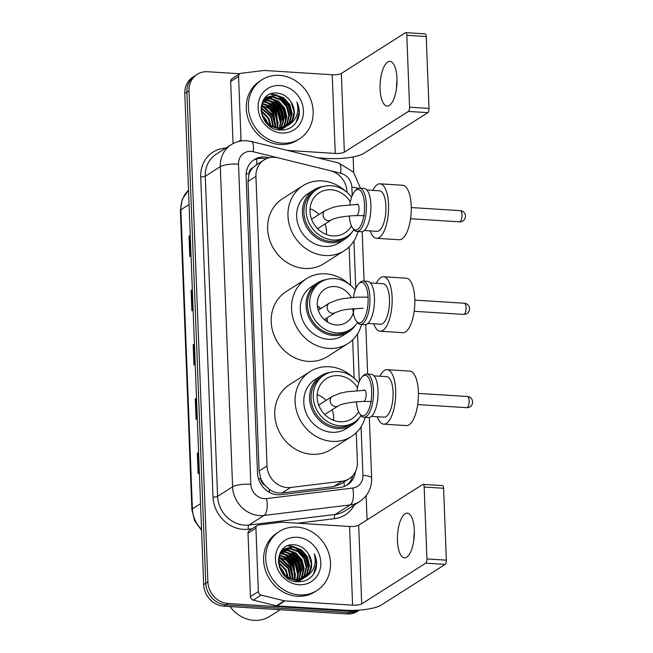 <?xml version="1.0" encoding="UTF-8"?>
<svg xmlns="http://www.w3.org/2000/svg" width="653" height="653" viewBox="0 0 653 653"><rect width="100%" height="100%" fill="white"/><g stroke="black" fill="none" stroke-linecap="round" stroke-linejoin="round"><path stroke-width="0.98" d="M347.012 192.341L346.988 191.704A20.994 18.79 57.5 0 0 330.157 170.653L277.966 157.814A20.994 18.79 57.5 0 0 274.578 157.291A20.994 18.79 57.5 0 0 264.09 159.92A20.994 18.79 57.5 0 0 255.927 176.408L267.053 466.013A20.994 18.79 57.5 0 0 290.626 487.489L342.09 481.196A20.994 18.79 57.5 0 0 349.216 478.657A20.994 18.79 57.5 0 0 357.379 462.169L356.252 432.727M264.93 485.277A20.994 18.79 -122.5 0 1 260.718 478.429L260.735 478.788A6.995 6.261 57.5 0 0 264.93 485.277L269.142 489.13C273.093 492.133 277.403 493.407 282.063 492.942L333.528 486.64L340.89 483.946L349.216 478.657M256.67 158.948A20.994 6.84 -76.2 0 1 256.678 164.638L252.735 167.862A6.995 6.261 57.5 0 0 249.022 173.861A20.994 5.118 177.8 0 0 246.14 173.731M249.022 173.861L249.038 174.212A20.994 18.79 -122.5 0 1 252.735 167.862M249.038 174.212L248.001 181.452L259.127 471.05L260.718 478.429M354.155 378.185L352.677 339.805M350.588 285.263L349.11 246.883M269.15 157.765L268.138 157.512A20.994 18.79 57.5 0 0 264.751 156.989A20.994 18.79 57.5 0 0 254.262 159.626A20.994 18.79 57.5 0 0 246.099 176.114L257.511 473.188A20.994 18.79 57.5 0 0 281.092 494.672L340.27 487.432A20.994 18.79 57.5 0 0 347.396 484.893A20.994 18.79 57.5 0 0 355.436 471.662M253.233 160.336A20.994 18.79 -122.5 0 1 262.645 158.336A20.994 18.79 -122.5 0 1 266.032 158.859L268.138 157.512M358.742 610.122A20.994 18.79 -122.5 0 1 351.192 611.273L228.101 603.503A20.994 18.79 -122.5 0 1 207.883 581.929L189.019 90.857A20.994 18.79 -122.5 0 1 197.19 74.369A20.994 18.79 -122.5 0 1 207.67 71.732L239.831 73.765M353.126 156.924L353.722 172.433M366.137 495.684L367.068 519.878M359.419 610.082L357.46 611.322A20.994 18.79 -122.5 0 1 346.98 613.951L223.881 606.188A20.994 18.79 -122.5 0 1 203.671 584.606L184.799 93.542L186.913 92.195A20.994 18.79 -122.5 0 1 195.076 75.707A20.994 18.79 -122.5 0 0 186.913 92.195L205.777 583.268L186.913 92.195L189.019 90.857M223.881 606.188L225.995 604.841A20.994 18.79 -122.5 0 1 205.777 583.268A20.994 18.79 -122.5 0 0 225.995 604.841L349.086 612.612L225.995 604.841L228.101 603.503M359.411 610.082A20.994 18.79 -122.5 0 1 349.086 612.612A20.994 18.79 -122.5 0 0 359.411 610.082M352.857 475.531A20.994 18.79 -122.5 0 1 346.31 485.522M198.602 452.676L197.802 453.019A5.599 1.363 177.8 0 0 197.353 453.247L198.137 473.596L199.369 472.805M198.594 452.456L197.353 453.247M196.512 398.412L195.712 398.754A5.599 1.363 177.8 0 0 195.271 398.983L196.055 419.332L197.288 418.54M196.504 398.199L195.271 398.983M190.26 235.627L189.46 235.97A5.599 1.363 177.8 0 0 189.019 236.198L189.794 256.547L191.035 255.756M190.252 235.406L189.019 236.198M192.349 289.891L191.541 290.234A5.599 1.363 177.8 0 0 191.1 290.463L191.884 310.804L193.117 310.02M192.341 289.671L191.1 290.463M194.431 344.155L193.631 344.49A5.599 1.363 177.8 0 0 193.182 344.719L193.965 365.068L195.206 364.284M194.423 343.935L193.182 344.719M184.799 93.542A20.994 18.79 -122.5 0 1 192.97 77.046L197.19 74.369M396.502 88.245A22.398 8.375 93.6 0 1 397 80.303M396.967 78.393A22.398 8.375 -86.4 0 0 389.939 61.406A22.398 8.375 -86.4 0 0 380.103 89.118A22.398 8.375 -86.4 0 0 387.123 106.104A22.398 8.375 -86.4 0 0 396.967 78.393M238.353 141.554L241.006 139.864L238.574 76.45L230.664 81.478A3.502 3.134 -122.5 0 1 232.027 78.727L239.929 73.699A3.502 3.134 57.5 0 0 238.574 76.45M233.056 143.603L230.664 81.478M317.815 157.855L327.333 158.45A27.997 6.824 177.8 0 0 363.786 153.382L427.821 112.659L408.378 111.434L344.351 152.157A6.995 1.706 -2.2 0 1 335.242 153.422L287.589 150.419M405.709 32.65L425.144 33.874A3.502 1.306 93.6 0 1 426.246 36.527L406.811 35.303A3.502 1.306 -86.4 0 0 405.709 32.65A3.502 1.306 -86.4 0 0 405.358 32.748L341.331 73.479A6.995 1.706 -2.2 0 1 332.214 74.744L264.473 70.467A3.502 3.134 57.5 0 0 263.918 70.483L241.12 73.275A3.502 3.134 57.5 0 0 239.929 73.699M408.378 111.434A3.502 1.306 -86.4 0 0 409.57 107.198L429.005 108.431L426.246 36.527M429.005 108.431A3.502 1.306 93.6 0 1 427.821 112.659M409.57 107.198L406.811 35.303M241.006 139.864A3.502 3.134 57.5 0 0 241.226 140.975M282.072 143.187A34.993 31.32 -122.5 0 1 250.091 116.969A34.993 31.32 -122.5 0 1 261.984 79.739A34.993 31.32 -122.5 0 1 279.468 75.356A34.993 31.32 -122.5 0 1 311.448 101.566A34.993 31.32 -122.5 0 1 299.547 138.795A34.993 31.32 -122.5 0 1 282.072 143.187M299.547 138.795L297.442 140.134A34.993 31.32 -122.5 0 1 279.966 144.525A34.993 31.32 -122.5 0 1 247.985 118.307A34.993 31.32 -122.5 0 1 259.878 81.086L261.984 79.739M298.552 117.556C299.907 112.349 299.352 107.165 296.878 102.023C299.515 112.545 296.462 120.389 287.736 125.572A17.5 15.656 -122.5 0 0 291.107 102.17C287.81 96.938 283.345 93.934 277.713 93.159C254.67 89.934 256.931 129.572 279.99 130.02C289.116 130.298 295.303 126.143 298.552 117.556M279.859 85.527A24.496 21.924 -122.5 0 1 303.441 110.7A24.496 21.924 -122.5 0 1 281.68 133.008A24.496 21.924 -122.5 0 1 258.09 107.835A24.496 21.924 -122.5 0 1 279.859 85.527M278.929 129.898L284.226 127.808M284.553 127.596L285.5 126.902M285.802 126.649L289.377 122.282L291.442 113.802L289.165 105.051L283.222 98.325L275.256 95.403L267.093 97.24M277.843 129.71L285.843 126.723M286.153 126.486L290.038 121.866L292.103 113.385L289.826 104.627L283.884 97.909L275.917 94.987L267.42 97.028L262.653 102.301L261.029 110.504L263.747 118.977L270.13 125.417L278.537 128.061L287.736 125.572L277.876 128.478L269.395 125.792M284.324 127.245L286.749 123.956L288.806 115.475L286.536 106.725L280.586 100.007L272.619 97.077L265.853 98.195M282.251 129.065L283.214 128.396M283.524 128.159L284.414 127.384M284.708 127.115L287.402 123.539L289.467 115.059L287.189 106.308L281.247 99.583L273.281 96.66L266.155 97.942M280.529 130.004L281.41 129.204M281.696 128.919L282.504 128.012M282.757 127.694L284.112 125.637L286.177 117.156L283.9 108.398L277.949 101.68L269.983 98.758L264.71 99.313M283.165 127.596L284.773 125.213L286.83 116.732L284.561 107.982L278.611 101.264L270.644 98.334L264.987 99.019M281.092 127.98L283.541 118.83L281.263 110.079L275.313 103.354L267.355 100.431L263.681 100.603M281.516 127.923L284.202 118.413L281.925 109.655L275.974 102.937L268.008 100.015L263.926 100.26M279.304 128.078L280.888 119.94L278.627 111.753L272.685 105.035L264.718 102.105L262.767 102.08M279.762 128.07L281.557 119.777L279.288 111.337L273.338 104.611L265.371 101.688L262.979 101.697M277.386 127.964L275.99 113.426L270.048 106.708L261.992 103.778M277.876 128.021L276.652 113.01L270.709 106.292L262.171 103.329M275.288 127.588L273.362 115.108L261.396 105.745M275.835 127.71L274.015 114.683L268.726 108.439L261.526 105.223M272.97 126.845L270.726 116.781L261.045 108.088M273.574 127.074L271.379 116.365L261.102 107.459M270.269 125.498L268.089 118.454L261.069 111.051M270.995 125.915L268.75 118.038L261.012 110.226M266.555 122.584L262.122 115.614M267.689 123.637L266.114 119.711L261.649 114.136M267.42 97.028L262.375 102.023M265.493 98.358L264.457 98.913M265.804 98.113L263.934 99.248M264.783 98.701L263.861 99.346M264.326 99.436L263.624 99.697M264.612 99.15L263.747 99.509M287.181 125.915L292.013 120.609L294.079 112.128L291.107 102.17M265.085 120.919L263.012 117.662M275.615 124.911L272.864 115.663L264.098 106.578M278.251 123.229L275.501 113.981L266.734 104.904M280.888 121.556L278.137 112.308L269.371 103.231M266.318 101.795L263.428 100.962M283.524 119.883L280.774 110.635L272.007 101.55M286.161 118.201L283.41 108.953L274.635 99.876M271.583 98.44L267.934 97.468M267.452 97.395L266.946 97.338M266.93 97.338L265.616 97.24M291.426 114.855L288.675 105.606L279.908 96.522M276.856 95.093L270.971 93.893M275.354 127.27L272.538 115.867L262.008 105.892M277.99 125.588L275.174 114.193L264.645 104.211M280.627 123.915L277.811 112.52L267.281 102.537M264.996 101.664L263.273 101.207M283.255 122.242L280.439 110.839L269.918 100.864M285.892 120.56L283.076 109.165L272.554 99.183M270.26 98.309L267.338 97.64M266.604 97.542L265.404 97.452M291.165 117.213L288.348 105.81L277.819 95.836M275.533 94.963L270.432 94.097M296.087 122.584L299.066 112.128L296.878 102.023M355.338 325.398A29.042 25.989 -122.5 0 1 348.563 331.953A29.042 25.989 -122.5 0 1 334.058 335.593A29.042 25.989 -122.5 0 1 307.514 313.84A29.042 25.989 -122.5 0 1 317.382 282.937A29.042 25.989 -122.5 0 1 326.198 279.582M317.382 282.937L311.587 286.626A29.042 25.989 57.5 0 0 301.71 317.529A29.042 25.989 57.5 0 0 328.263 339.282A29.042 25.989 57.5 0 0 342.768 335.642L348.563 331.953M357.469 322.615A27.997 25.051 -122.5 0 1 350.637 329.39L348.392 330.818A27.997 25.051 -122.5 0 1 334.409 334.328A27.997 25.051 -122.5 0 1 308.828 313.358A27.997 25.051 -122.5 0 1 318.346 283.573L320.582 282.153A27.997 25.051 -122.5 0 1 334.565 278.643A27.997 25.051 -122.5 0 1 355.183 290.087M350.637 329.39A27.997 25.051 -122.5 0 1 336.654 332.899A27.997 25.051 -122.5 0 1 311.065 311.93A27.997 25.051 -122.5 0 1 320.582 282.153M317.374 305.955A19.81 17.729 -122.5 0 1 320.811 308.551M326.818 317.995A19.81 17.729 -122.5 0 1 327.708 322.207M353.942 308.543A19.81 17.729 -122.5 0 1 346.237 322.484A19.81 17.729 -122.5 0 1 336.344 324.965A19.81 17.729 -122.5 0 1 318.248 310.126A19.81 17.729 -122.5 0 1 324.982 289.059A19.81 17.729 -122.5 0 1 334.875 286.577A19.81 17.729 -122.5 0 1 351.314 297.523M361.607 324.451A38.494 34.446 -122.5 0 1 347.837 343.617A38.494 34.446 -122.5 0 1 328.614 348.441A38.494 34.446 -122.5 0 1 293.434 319.603A38.494 34.446 -122.5 0 1 306.518 278.651A38.494 34.446 -122.5 0 1 325.741 273.827A38.494 34.446 -122.5 0 1 349.004 284.022M347.837 343.617L327.496 356.554A38.494 34.446 -122.5 0 1 308.273 361.378A38.494 34.446 -122.5 0 1 273.085 332.54A38.494 34.446 -122.5 0 1 286.177 291.597L306.518 278.651M317.423 306.428A20.014 17.917 -122.5 0 1 320.452 308.779M326.459 318.223A20.014 17.917 -122.5 0 1 327.308 321.962M318.027 309.391A15.819 14.154 -122.5 0 1 318.688 309.897M324.704 319.35A15.819 14.154 -122.5 0 1 324.876 320.166M380.128 331.234L402.803 332.663A27.295 10.203 -86.4 0 0 405.537 331.871A27.295 10.203 -86.4 0 0 414.843 302.445A27.295 10.203 -86.4 0 0 406.239 278.178L383.564 276.75A27.295 10.203 93.6 0 1 392.167 301.017A27.295 10.203 93.6 0 1 382.862 330.442A27.295 10.203 93.6 0 1 380.128 331.234A27.295 10.203 93.6 0 1 373.761 323.815M376.316 283.304A27.295 10.203 93.6 0 1 380.83 277.541A27.295 10.203 93.6 0 1 383.564 276.75M352.881 308.624A20.3 7.583 -86.4 0 0 356.244 320.99A20.3 7.583 -86.4 0 0 361.223 322.313A20.3 7.583 -86.4 0 0 368.112 297.784A20.3 7.583 -86.4 0 0 359.713 282.969A20.3 7.583 -86.4 0 0 358.587 283.908A20.3 7.583 -86.4 0 0 353.42 297.352M356.244 320.99L357.248 322.337A21.696 8.114 -86.4 0 0 360.399 324.378A21.696 8.114 -86.4 0 0 362.57 323.749A21.696 8.114 -86.4 0 0 369.965 300.364A21.696 8.114 -86.4 0 0 363.133 281.068A21.696 8.114 -86.4 0 0 360.954 281.696A21.696 8.114 -86.4 0 0 359.754 282.7L358.587 283.908M370.439 282.937L383.123 283.737A20.3 7.583 93.6 0 1 389.523 301.784A20.3 7.583 93.6 0 1 382.601 323.659A20.3 7.583 93.6 0 1 380.568 324.247L367.884 323.447M360.399 324.378L364.929 324.663A21.696 8.114 -86.4 0 0 367.108 324.035A21.696 8.114 -86.4 0 0 374.504 300.649A21.696 8.114 -86.4 0 0 367.663 281.353L363.133 281.068M351.616 197.165A27.997 25.051 57.5 0 0 330.998 185.713A27.997 25.051 57.5 0 0 317.015 189.223L314.803 190.635A27.997 25.051 57.5 0 0 305.286 220.412A27.997 25.051 57.5 0 0 330.867 241.39A27.997 25.051 57.5 0 0 344.849 237.88L347.061 236.468A27.997 25.051 57.5 0 0 353.902 229.693M317.015 189.223A27.997 25.051 57.5 0 0 307.498 219.008A27.997 25.051 57.5 0 0 333.079 239.978A27.997 25.051 57.5 0 0 347.061 236.468M323.153 186.505A29.116 26.055 57.5 0 0 313.783 189.958A29.116 26.055 57.5 0 0 303.882 220.926A29.116 26.055 57.5 0 0 330.491 242.736A29.116 26.055 57.5 0 0 345.029 239.088A29.116 26.055 57.5 0 0 352.13 232.06M313.783 189.958L307.979 193.647A29.116 26.055 57.5 0 0 298.086 224.616A29.116 26.055 57.5 0 0 324.688 246.426A29.116 26.055 57.5 0 0 339.234 242.777L345.029 239.088M358.032 231.529A38.494 34.446 -122.5 0 1 344.27 250.687A38.494 34.446 -122.5 0 1 325.039 255.519A38.494 34.446 -122.5 0 1 289.859 226.681A38.494 34.446 -122.5 0 1 302.951 185.73A38.494 34.446 -122.5 0 1 322.174 180.905A38.494 34.446 -122.5 0 1 345.429 191.092M344.27 250.687L323.929 263.632A38.494 34.446 -122.5 0 1 304.698 268.456A38.494 34.446 -122.5 0 1 269.518 239.618A38.494 34.446 -122.5 0 1 282.61 198.667L302.951 185.73M350.31 201.908A23.794 21.296 57.5 0 0 331.153 189.786A23.794 21.296 57.5 0 0 319.268 192.766A23.794 21.296 57.5 0 0 311.179 218.086A23.794 21.296 57.5 0 0 332.924 235.913A23.794 21.296 57.5 0 0 344.808 232.925A23.794 21.296 57.5 0 0 351.42 225.84M310.061 208.789A23.092 20.667 -122.5 0 1 319.023 214.486M325.039 223.938A23.092 20.667 -122.5 0 1 326.394 234.476M356.489 204.446A5.599 2.09 93.6 0 1 356.693 204.291A5.599 2.09 93.6 0 1 357.248 204.128A5.599 2.09 93.6 0 1 359.019 209.107A5.599 2.09 93.6 0 1 357.109 215.147M376.561 238.304L399.236 239.741A27.295 10.203 -86.4 0 0 401.97 238.949A27.295 10.203 -86.4 0 0 411.276 209.523A27.295 10.203 -86.4 0 0 402.672 185.256L379.997 183.828A27.295 10.203 93.6 0 1 388.6 208.095A27.295 10.203 93.6 0 1 379.295 237.521A27.295 10.203 93.6 0 1 376.561 238.304A27.295 10.203 93.6 0 1 370.194 230.893M372.749 190.382A27.295 10.203 93.6 0 1 377.263 184.611A27.295 10.203 93.6 0 1 379.997 183.828M349.331 215.996A20.3 7.583 -86.4 0 0 352.677 228.06A20.3 7.583 -86.4 0 0 357.656 229.391A20.3 7.583 -86.4 0 0 364.537 204.854A20.3 7.583 -86.4 0 0 356.146 190.047A20.3 7.583 -86.4 0 0 355.02 190.986A20.3 7.583 -86.4 0 0 349.804 204.724M352.677 228.06L353.681 229.407A21.696 8.114 -86.4 0 0 356.832 231.456A21.696 8.114 -86.4 0 0 359.003 230.827A21.696 8.114 -86.4 0 0 366.398 207.434A21.696 8.114 -86.4 0 0 359.558 188.146A21.696 8.114 -86.4 0 0 357.387 188.774A21.696 8.114 -86.4 0 0 356.187 189.778L355.02 190.986M366.872 190.007L379.556 190.815A20.3 7.583 93.6 0 1 385.956 208.854A20.3 7.583 93.6 0 1 379.034 230.738A20.3 7.583 93.6 0 1 377.001 231.325L364.309 230.525M356.832 231.456L361.362 231.742A21.696 8.114 -86.4 0 0 363.533 231.113A21.696 8.114 -86.4 0 0 370.937 207.719A21.696 8.114 -86.4 0 0 364.096 188.431L359.558 188.146M358.758 383.009A27.997 25.051 57.5 0 0 338.14 371.565A27.997 25.051 57.5 0 0 324.157 375.075L321.937 376.479A27.997 25.051 57.5 0 0 312.42 406.264A27.997 25.051 57.5 0 0 338.009 427.233A27.997 25.051 57.5 0 0 351.991 423.724L354.204 422.32A27.997 25.051 57.5 0 0 361.044 415.537M324.157 375.075A27.997 25.051 57.5 0 0 314.632 404.852A27.997 25.051 57.5 0 0 340.221 425.829A27.997 25.051 57.5 0 0 354.204 422.32M330.296 372.357A29.116 26.055 57.5 0 0 320.917 375.801A29.116 26.055 57.5 0 0 311.016 406.778A29.116 26.055 57.5 0 0 337.625 428.588A29.116 26.055 57.5 0 0 352.171 424.94A29.116 26.055 57.5 0 0 359.272 417.912M320.917 375.801L315.121 379.491A29.116 26.055 57.5 0 0 305.22 410.468A29.116 26.055 57.5 0 0 331.83 432.278A29.116 26.055 57.5 0 0 346.376 428.621L352.171 424.94M365.174 417.373A38.494 34.446 -122.5 0 1 351.404 436.539A38.494 34.446 -122.5 0 1 332.181 441.363A38.494 34.446 -122.5 0 1 297.001 412.533A38.494 34.446 -122.5 0 1 310.085 371.581A38.494 34.446 -122.5 0 1 329.316 366.749A38.494 34.446 -122.5 0 1 352.571 376.944M351.404 436.539L331.063 449.476A38.494 34.446 -122.5 0 1 311.84 454.3A38.494 34.446 -122.5 0 1 276.66 425.47A38.494 34.446 -122.5 0 1 289.744 384.519L310.085 371.581M357.452 387.751A23.794 21.296 57.5 0 0 338.295 375.63A23.794 21.296 57.5 0 0 326.41 378.618A23.794 21.296 57.5 0 0 318.321 403.929A23.794 21.296 57.5 0 0 340.066 421.756A23.794 21.296 57.5 0 0 351.951 418.769A23.794 21.296 57.5 0 0 358.562 411.684M317.195 394.641A23.092 20.667 -122.5 0 1 326.165 400.338M332.173 409.782A23.092 20.667 -122.5 0 1 333.536 420.32M363.631 390.29A5.599 2.09 93.6 0 1 363.827 390.143A5.599 2.09 93.6 0 1 364.39 389.98A5.599 2.09 93.6 0 1 366.153 394.959A5.599 2.09 93.6 0 1 364.243 400.991M383.695 424.156L406.37 425.585A27.295 10.203 -86.4 0 0 409.105 424.801A27.295 10.203 -86.4 0 0 418.41 395.375A27.295 10.203 -86.4 0 0 409.815 371.108L387.139 369.671A27.295 10.203 93.6 0 1 395.734 393.939A27.295 10.203 93.6 0 1 386.437 423.364A27.295 10.203 93.6 0 1 383.695 424.156A27.295 10.203 93.6 0 1 377.328 416.745M379.891 376.226A27.295 10.203 93.6 0 1 384.405 370.463A27.295 10.203 93.6 0 1 387.139 369.671M356.473 401.84A20.3 7.583 -86.4 0 0 359.819 413.912A20.3 7.583 -86.4 0 0 364.79 415.235A20.3 7.583 -86.4 0 0 371.679 390.706A20.3 7.583 -86.4 0 0 363.28 375.899A20.3 7.583 -86.4 0 0 362.154 376.838A20.3 7.583 -86.4 0 0 356.946 390.576M359.819 413.912L360.823 415.259A21.696 8.114 -86.4 0 0 363.966 417.3A21.696 8.114 -86.4 0 0 366.145 416.671A21.696 8.114 -86.4 0 0 373.54 393.286A21.696 8.114 -86.4 0 0 366.7 373.998A21.696 8.114 -86.4 0 0 364.529 374.618A21.696 8.114 -86.4 0 0 363.321 375.622L362.154 376.838M374.006 375.859L386.698 376.659A20.3 7.583 93.6 0 1 393.09 394.706A20.3 7.583 93.6 0 1 386.176 416.581A20.3 7.583 93.6 0 1 384.135 417.169L371.451 416.369M363.966 417.3L368.504 417.585A21.696 8.114 -86.4 0 0 370.675 416.957A21.696 8.114 -86.4 0 0 378.071 393.571A21.696 8.114 -86.4 0 0 371.239 374.283L366.7 373.998M413.855 539.982A22.398 8.375 93.6 0 1 414.361 532.032M414.32 530.122A22.398 8.375 -86.4 0 0 407.292 513.136A22.398 8.375 -86.4 0 0 397.457 540.847A22.398 8.375 -86.4 0 0 404.476 557.842A22.398 8.375 -86.4 0 0 414.32 530.122M258.359 591.602A3.502 3.134 57.5 0 0 261.167 595.103L284.284 600.793A3.502 3.134 57.5 0 0 284.855 600.882L276.945 605.911A3.502 3.134 -122.5 0 1 276.382 605.821L253.258 600.131A3.502 3.134 -122.5 0 1 250.458 596.63L258.359 591.602L255.927 528.179L248.018 533.207A3.502 3.134 -122.5 0 1 249.381 530.456L257.29 525.428A3.502 3.134 57.5 0 0 255.927 528.179M250.458 596.63L248.018 533.207M276.945 605.911L344.686 610.188A27.997 6.824 177.8 0 0 381.14 605.119L445.175 564.388L425.732 563.164L361.705 603.886A6.995 1.706 -2.2 0 1 352.596 605.16L284.855 600.882M423.062 484.379L442.497 485.612A3.502 1.306 93.6 0 1 443.599 488.264L424.164 487.032A3.502 1.306 -86.4 0 0 423.062 484.379A3.502 1.306 -86.4 0 0 422.711 484.485L358.685 525.208A6.995 1.706 -2.2 0 1 349.567 526.473L281.827 522.204A3.502 3.134 57.5 0 0 281.272 522.22L258.474 525.004A3.502 3.134 57.5 0 0 257.29 525.428M425.732 563.164A3.502 1.306 -86.4 0 0 426.923 558.935L446.358 560.16L443.599 488.264M446.358 560.16A3.502 1.306 93.6 0 1 445.175 564.388M426.923 558.935L424.164 487.032M280.178 609.739L269.705 616.399A31.491 28.185 -122.5 0 1 253.976 620.35A31.491 28.185 -122.5 0 1 230.117 606.58M299.425 594.916A34.993 31.32 -122.5 0 1 267.444 568.698A34.993 31.32 -122.5 0 1 279.345 531.477A34.993 31.32 -122.5 0 1 296.821 527.085A34.993 31.32 -122.5 0 1 328.802 553.303A34.993 31.32 -122.5 0 1 316.901 590.524A34.993 31.32 -122.5 0 1 299.425 594.916M316.901 590.524L314.795 591.871A34.993 31.32 -122.5 0 1 297.319 596.254A34.993 31.32 -122.5 0 1 265.338 570.045A34.993 31.32 -122.5 0 1 277.231 532.815L279.345 531.477M315.905 569.294C317.26 564.078 316.705 558.895 314.232 553.752C316.868 564.274 313.815 572.126 305.09 577.301A17.5 15.656 -122.5 0 0 308.461 553.907C305.163 548.667 300.698 545.663 295.066 544.888C272.023 541.663 274.284 581.301 297.344 581.75C306.469 582.027 312.656 577.872 315.905 569.294M297.213 537.264A24.496 21.924 -122.5 0 1 320.794 562.429A24.496 21.924 -122.5 0 1 299.033 584.737A24.496 21.924 -122.5 0 1 275.444 559.572A24.496 21.924 -122.5 0 1 297.213 537.264M296.282 581.627L301.58 579.538M301.906 579.325L302.853 578.631M303.155 578.387L306.73 574.011L308.796 565.531L306.518 556.78L300.576 550.055L292.609 547.132L284.447 548.969M295.197 581.439L303.196 578.452M303.506 578.215L307.392 573.595L309.457 565.114L307.179 556.356L301.237 549.638L293.27 546.716L284.773 548.757L280.006 554.03L278.382 562.233L281.1 570.706L287.483 577.146L295.891 579.791L305.09 577.301L295.229 580.215L286.749 577.521M301.678 578.974L304.102 575.693L306.167 567.212L303.89 558.454L297.939 551.736L289.973 548.814L283.206 549.924M297.776 581.782L300.568 580.125M300.878 579.888L301.768 579.121M302.061 578.844L304.755 575.269L306.82 566.788L304.543 558.037L298.601 551.312L290.634 548.389L283.508 549.671M297.882 581.733L298.764 580.941M299.05 580.656L299.858 579.742M300.111 579.423L301.466 577.366L303.531 568.885L301.253 560.127L295.303 553.409L287.336 550.487L282.063 551.042M300.519 579.325L302.127 576.95L304.184 568.469L301.915 559.711L295.964 552.993L287.997 550.071L282.341 550.748M298.445 579.709L300.894 570.559L298.617 561.809L292.666 555.083L284.708 552.16L281.035 552.332M298.87 579.652L301.555 570.142L299.278 561.384L293.328 554.666L285.361 551.744L281.28 551.997M296.658 579.807L298.241 571.669L295.98 563.482L290.038 556.764L282.072 553.842L280.121 553.809M297.115 579.807L298.911 571.506L296.642 563.066L290.691 556.34L282.725 553.418L280.333 553.426M294.74 579.701L293.344 565.155L287.402 558.437L279.345 555.507M295.229 579.75L294.005 564.739L288.063 558.021L279.525 555.058M292.65 579.317L290.716 566.837L278.749 557.474M293.189 579.44L291.369 566.412L286.079 560.168L278.88 556.952M290.324 578.574L288.079 568.51L278.398 559.825M290.928 578.803L288.74 568.094L278.456 559.188M287.622 577.228L285.443 570.183L278.423 562.78M288.348 577.644L286.104 569.767L278.366 561.955M283.908 574.314L279.476 567.343M285.043 575.375L283.467 571.44L279.002 565.865M284.773 548.757L279.729 553.752M282.847 550.087L281.81 550.642M283.157 549.85L281.288 550.977M282.137 550.43L281.214 551.075M281.68 551.165L280.978 551.426M281.965 550.887L281.108 551.238M304.535 577.652L309.367 572.338L311.432 563.857L308.461 553.907M282.439 572.648L280.366 569.392M292.968 576.64L290.218 567.392L281.451 558.315M295.605 574.966L292.854 565.718L284.088 556.634M298.241 573.285L295.491 564.037L286.724 554.96M283.671 553.524L280.79 552.691M300.878 571.612L298.127 562.364L289.361 553.287M303.514 569.938L300.764 560.69L291.989 551.605M288.936 550.177L285.288 549.206M284.806 549.132L282.969 548.977M308.779 566.584L306.028 557.336L297.262 548.259M294.209 546.822L288.324 545.622M292.707 578.999L289.891 567.604L279.362 557.621M295.344 577.325L292.528 565.922L281.998 555.948M297.98 575.644L295.164 564.249L284.635 554.266M282.349 553.393L280.627 552.944M300.609 573.971L297.792 562.576L287.271 552.593M303.245 572.297L300.429 560.894L289.908 550.92M287.622 550.046L284.692 549.369M283.957 549.279L282.757 549.189M308.518 568.943L305.702 557.548L295.172 547.565M292.887 546.692L287.785 545.826M313.44 574.314L316.419 563.857L314.232 553.752M269.485 492.362A20.994 8.62 -97 0 0 269.142 489.13M344.229 486.469A20.994 8.62 -97 0 0 343.992 481.979M260.735 478.788A20.994 5.118 177.8 0 0 258.425 478.673M248.001 181.452L255.927 176.408M333.528 486.64L342.09 481.196M282.063 492.942L290.626 487.489M259.127 471.05L267.053 466.013M277.501 157.7L253.217 151.733A13.999 12.529 57.5 0 0 250.964 151.382A13.999 12.529 57.5 0 0 238.525 164.132L250.825 484.273A13.999 12.529 57.5 0 0 264.302 498.655A13.999 12.529 57.5 0 0 266.546 498.598L352.742 488.044A13.999 12.529 57.5 0 0 362.937 475.368L361.068 426.809M352.742 488.044A13.999 5.746 -97 0 1 350.237 504.9L264.041 515.446A27.997 25.051 -122.5 0 1 259.551 515.576A27.997 25.051 -122.5 0 1 232.599 486.812L220.298 166.662A27.997 25.051 -122.5 0 1 231.186 144.68L216.167 154.23A27.997 25.051 57.5 0 0 205.279 176.22L217.58 496.362A27.997 25.051 57.5 0 0 244.532 525.126A27.997 25.051 57.5 0 0 249.022 525.004L335.218 514.458A27.997 25.051 57.5 0 0 344.719 511.07L359.738 501.52A27.997 25.051 -122.5 0 1 350.237 504.9L335.218 514.458A3.502 1.437 83 0 0 334.589 518.67L297.588 523.192M252.034 528.767L248.393 529.216A31.491 28.185 -122.5 0 1 213.025 496.998L200.724 176.849A3.502 0.849 177.8 0 0 205.279 176.22L220.298 166.662A13.999 3.412 -2.2 0 1 238.525 164.132M248.393 529.216A3.502 1.437 83 0 1 249.022 525.004L264.041 515.446A13.999 5.746 -97 0 0 266.546 498.598M200.724 176.849A31.491 28.185 -122.5 0 1 225.75 148.141M354.293 504.981A31.491 28.185 -122.5 0 1 334.589 518.67M207.883 581.929L203.671 584.606M351.192 611.273L346.98 613.951M250.825 484.273A13.999 3.412 -2.2 0 0 232.599 486.812L217.58 496.362A3.502 0.849 177.8 0 1 213.025 496.998M352.187 195.655L351.869 187.272A13.999 12.529 57.5 0 0 340.646 173.233L330.622 170.768M359.33 381.507L357.501 333.887M355.763 288.577L353.934 240.965M362.937 475.368A13.999 3.412 -2.2 0 1 371.655 478.176L369.32 417.528M351.869 187.272A13.999 3.412 -2.2 0 1 358.293 188.325M340.646 173.233A13.999 4.563 -76.2 0 0 338.719 162.997L251.291 141.489A13.999 4.563 -76.2 0 1 253.217 151.733M201.581 530.367L194.643 520.874L191.876 509.544A6.995 1.706 -2.2 0 1 192.39 508.858A27.997 25.051 57.5 0 0 201.548 529.379M189.068 204.552L180.897 209.744A6.995 1.706 177.8 0 0 180.383 210.421L182.285 199.287L188.521 190.26A27.997 25.051 57.5 0 0 180.897 209.744L192.39 508.858L200.561 503.667M194.406 364.79L193.631 344.49M192.325 310.526L191.541 290.234M190.243 256.262L189.46 235.97M196.496 419.046L195.712 398.754M198.577 473.311L197.802 453.019M344.351 152.157L341.331 73.479M335.242 153.422L332.214 74.744M318.256 310.175L329.283 303.155A5.599 5.012 57.5 0 0 327.104 307.555A5.599 5.012 57.5 0 0 332.499 313.309A5.599 5.012 57.5 0 0 335.291 312.607L341.119 310.485L347.012 309.326L363.076 308.216M466.087 307.481A5.599 2.09 -86.4 0 0 464.332 303.237A5.599 5.599 0 0 1 469.572 308.608A5.599 5.599 0 0 1 463.622 314.411A5.599 2.09 -86.4 0 0 464.185 314.248A5.599 2.09 -86.4 0 0 466.087 307.481M311.571 219.228L325.186 210.568A5.599 5.012 57.5 0 0 323.006 214.968A5.599 5.012 57.5 0 0 328.402 220.722A5.599 5.012 57.5 0 0 331.202 220.02C335.03 217.318 351.796 214.845 364.292 215.816M461.989 214.894A5.599 2.09 -86.4 0 0 460.234 210.65A5.599 5.599 0 0 1 465.475 216.021A5.599 5.599 0 0 1 459.524 221.824A5.599 2.09 -86.4 0 0 460.087 221.661A5.599 2.09 -86.4 0 0 461.989 214.894M318.713 405.08L332.328 396.42A5.599 5.012 57.5 0 0 330.149 400.811A5.599 5.012 57.5 0 0 335.544 406.566A5.599 5.012 57.5 0 0 338.336 405.864C342.172 403.162 358.93 400.689 371.435 401.66M469.132 400.746A5.599 2.09 -86.4 0 0 467.377 396.493A5.599 5.599 0 0 1 472.617 401.864A5.599 5.599 0 0 1 466.666 407.668A5.599 2.09 -86.4 0 0 467.23 407.513A5.599 2.09 -86.4 0 0 469.132 400.746M361.705 603.886L358.685 525.208M352.596 605.16L349.567 526.473M276.382 605.821L284.284 600.793M261.167 595.103L253.258 600.131M256.115 164.989L264.09 159.92M251.291 141.489L246.573 140.762C241.006 140.444 235.88 141.75 231.186 144.68M359.738 501.52C367.802 495.962 371.777 488.183 371.655 478.176M367.655 374.055L365.753 324.606M364.08 281.133L362.186 231.684M360.448 188.203L353.493 172.155L338.719 162.997M191.876 509.544L180.383 210.421M329.283 303.155L337.152 299.947L343.862 298.494L357.632 297.107L368.08 297.164M414.835 300.111L464.332 303.237M324.272 319.619L335.291 312.607M414.182 311.293L463.622 314.411M325.186 210.568L333.054 207.36L339.764 205.899L357.868 204.43M411.268 207.556L460.234 210.65M317.578 228.681L331.202 220.02M410.566 218.731L459.524 221.824M332.328 396.42L340.189 393.204L346.906 391.751L365.003 390.282M418.41 393.408L467.377 396.493M324.721 414.524L338.336 405.864M417.7 404.582L466.666 407.668"/></g></svg>
